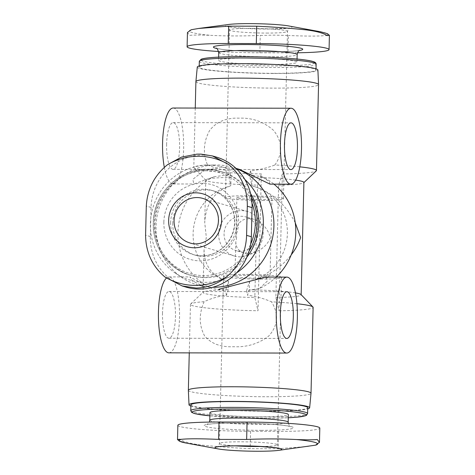 <?xml version="1.0" encoding="UTF-8"?>
<svg xmlns="http://www.w3.org/2000/svg" width="475" height="475" viewBox="0 0 475 475"><rect width="100%" height="100%" fill="white"/><g stroke="black" fill="none" stroke-linecap="round" stroke-linejoin="round"><path stroke-width="0.36" stroke-dasharray="2.38 1.78" d="M224.069 233.718A17.527 16.779 -73.6 0 0 235.962 250.568A17.527 16.779 -73.6 0 0 257.005 238.48A17.527 16.779 -73.6 0 0 245.842 216.933A17.527 16.779 -73.6 0 0 224.069 233.718M236.621 237.405L235.82 241.888C235.885 247.451 238.563 251.115 243.841 252.878C253.08 255.948 267.253 247.695 270.293 237.47C267.651 228.333 262.123 222.258 253.715 219.242C243.236 217.241 237.346 221.54 236.057 232.132L236.621 237.405M295.23 222.692C285.594 204.363 271.908 192.304 254.178 186.497L254.083 186.467A49.079 46.983 -73.6 0 1 287.369 234.323A49.079 46.983 -73.6 0 1 250.509 281.04L249.541 281.467L246.578 290.652L259.582 288.402A61.346 58.728 -73.6 0 0 276.224 277.085M254.083 186.467A49.079 46.983 -73.6 0 0 252.831 186.123L251.887 185.654L249.411 174.871L262.313 176.807A61.346 58.728 -73.6 0 1 273.956 184.158M236.277 168.619A61.346 58.728 -73.6 0 0 232.263 167.277A61.346 58.728 -73.6 0 0 215.193 165.003A61.346 58.728 -73.6 0 0 156.055 226.029A61.346 58.728 -73.6 0 0 182.103 277.679A61.346 58.728 -73.6 0 0 197.689 285A61.346 58.728 -73.6 0 0 212.764 287.274M214.118 176.718A61.346 58.728 -73.6 0 0 177.929 232.453A61.346 58.728 -73.6 0 0 211.393 288.313L225.536 290.617L228.499 281.432L227.679 280.998A49.079 46.983 -73.6 0 1 226.427 280.648A49.079 46.983 -73.6 0 1 193.135 232.797A49.079 46.983 -73.6 0 1 230.001 186.081L230.838 185.612L228.362 174.83L214.118 176.718L193.931 184.003L192.779 179.39L203.401 171.071L220.525 167.016L239.471 169.403M259.582 288.402L267.609 280.826L265.994 277.067M197.689 285L204.903 287.12L192.316 280.921L189.947 276.931L211.393 288.313M269.984 184.14L269.277 181.735L262.313 176.807M188.355 390.284A61.346 4.768 -178.6 0 0 266.701 396.75A61.346 4.768 -178.6 0 0 311.018 393.282M195.902 81.623A61.346 4.768 -178.6 0 0 274.241 88.118A61.346 4.768 -178.6 0 0 318.559 84.621M282.393 173.951L278.623 185.161L275.874 297.546L279.051 310.798L282.393 173.951A61.346 4.768 -178.6 0 0 316.267 170.881M299.796 166.832A61.346 4.768 -178.6 0 0 274.9 164.979C282.975 153.419 282.572 141.924 273.683 130.494C263.851 121.748 252.32 117.64 239.091 118.168C226.302 117.646 216.487 121.737 209.653 130.429C203.466 141.758 202.736 153.229 207.456 164.855A61.346 4.768 -178.6 0 0 193.8 167.515A61.346 4.768 -178.6 0 0 193.978 167.889A61.346 4.768 -178.6 0 0 261.351 173.909L258.002 310.757L254.832 297.51A49.079 3.812 -178.6 0 1 203.021 292.434A49.079 3.812 -178.6 0 1 203.181 292.143L190.653 303.994A61.346 4.768 -178.6 0 0 190.457 304.362A61.346 4.768 -178.6 0 0 258.002 310.757M279.051 310.798A61.346 4.768 -178.6 0 0 313.12 307.361M296.934 303.727A61.346 4.768 -178.6 0 0 271.558 301.827C263.773 298.496 255.746 296.299 247.487 295.248L249.339 289.756L249.541 281.467M228.499 281.432L228.297 289.72L226.444 295.212C218.619 296.234 211.173 298.395 204.113 301.702C198.799 314.04 198.972 325.458 204.636 335.956C211.138 343.734 220.804 347.32 233.641 346.714C246.751 347.367 258.424 343.835 268.654 336.116C278.077 325.702 279.045 314.272 271.558 301.827M204.113 301.702A61.346 4.768 -178.6 0 0 190.653 303.994M228.297 289.72A49.079 3.812 -178.6 0 0 203.181 292.143M207.456 164.855C214.344 167.924 221.688 169.913 229.484 170.834L231.046 177.329A49.079 3.812 -178.6 0 0 205.77 180.043A49.079 3.812 -178.6 0 0 205.912 180.346A49.079 3.812 -178.6 0 0 257.581 185.119L261.351 173.909M231.046 177.329L230.838 185.612M257.581 185.119L254.832 297.51M230.001 186.081C214.249 191.526 205.829 203.692 204.731 222.579L206.322 237.352L204.06 249.898C204.256 265.478 211.743 275.738 226.522 280.678L227.679 280.998M295.658 180.12A49.079 3.812 -178.6 0 0 252.088 177.365L251.887 185.654M254.178 186.497L252.831 186.123M250.509 281.04C266.802 277.115 280.363 268.405 291.193 254.903M275.874 297.546A49.079 3.812 -178.6 0 0 301.15 294.832A49.079 3.812 -178.6 0 0 301.007 294.53M295.444 292.897A49.079 3.812 -178.6 0 0 249.339 289.756M278.623 185.161A49.079 3.812 -178.6 0 0 303.739 182.738A49.079 3.812 -178.6 0 0 303.899 182.442M252.088 177.365L250.527 170.869C258.816 169.985 266.944 168.019 274.9 164.979M177.858 425.279A56.964 4.429 -178.6 0 0 250.604 431.306L278.659 431.359A56.964 4.429 -178.6 0 0 319.812 428.112M216.374 157.083A52.583 50.338 -73.6 0 0 151.056 207.444L150.343 236.556A52.583 50.338 -73.6 0 0 186.034 287.108M244.851 179.461A58.793 56.282 -73.6 0 0 207.082 165.175A58.793 56.282 -73.6 0 0 150.409 223.654A58.793 56.282 -73.6 0 0 175.37 273.155A58.793 56.282 -73.6 0 0 236.479 272.923M250.562 193.586A54.043 51.739 -73.6 0 0 222.104 171.902A54.043 51.739 -73.6 0 0 154.969 223.666A54.043 51.739 -73.6 0 0 191.651 275.613A54.043 51.739 -73.6 0 0 246.887 257.1M172.757 223.107A33.41 31.985 -73.6 0 0 195.433 255.223A33.41 31.985 -73.6 0 0 235.541 232.174A33.41 31.985 -73.6 0 0 214.267 191.104A33.41 31.985 -73.6 0 0 172.757 223.107M218.643 51.502A56.964 4.429 1.4 0 0 259.855 52.796L287.909 52.844L288.337 35.477L274.312 35.132L260.276 35.429C242.274 36.148 225.667 36.118 210.455 35.334C200.248 34.948 193.313 34.966 189.65 35.376L187.453 32.49M297.522 52.784A56.964 4.429 1.4 0 1 287.909 52.844M268.636 64.475A39.211 3.046 -178.6 0 0 296.964 62.243A39.211 3.046 -178.6 0 0 257.836 58.235A39.211 3.046 -178.6 0 0 218.565 60.325A39.211 3.046 -178.6 0 0 268.636 64.475M273.79 73.322A58.425 4.542 -178.6 0 0 315.994 69.991A58.425 4.542 -178.6 0 0 257.699 64.024A58.425 4.542 -178.6 0 0 199.179 67.135A58.425 4.542 -178.6 0 0 273.79 73.322M197.279 67.064A60.325 4.691 -178.6 0 0 274.318 73.477A60.325 4.691 -178.6 0 0 317.894 70.009M190.897 406.054A60.325 4.691 -178.6 0 0 266.059 411.225A60.325 4.691 -178.6 0 0 307.711 408.91M190.92 404.884A58.425 4.542 -178.6 0 0 265.537 411.071A58.425 4.542 -178.6 0 0 307.741 407.74M209.956 412.633A39.211 3.046 -178.6 0 0 260.027 416.789A39.211 3.046 -178.6 0 0 288.355 414.55M308.328 446.405L278.237 448.727L250.177 448.673C232.216 447.812 215.638 446.565 200.444 444.944C190.261 443.632 183.374 441.732 179.782 439.25L177.525 439.553M327.138 35.625C330.612 35.215 330.101 35.192 325.607 35.548C318.458 36.29 306.037 36.266 288.337 35.477M228.724 24.463A33.369 2.595 -178.6 0 0 233.017 27.384A33.369 2.595 -178.6 0 0 267.87 29.058A33.369 2.595 -178.6 0 0 288.568 25.929M246.578 290.652A37.976 10.575 -89.9 0 1 247.487 295.248M226.444 295.212A37.976 10.575 90.1 0 0 225.536 290.617M228.362 174.83A37.976 10.575 90.1 0 0 229.484 170.834M250.527 170.869A37.976 10.575 -89.9 0 1 249.411 174.871M164.332 167.366A37.976 10.575 90.1 0 0 173.037 183.967A37.976 10.575 90.1 0 0 183.677 146.009A37.976 10.575 90.1 0 0 173.173 108.015M166.624 144.091A23.37 6.508 90.1 0 0 173.06 169.361A23.37 6.508 90.1 0 0 179.609 146.003A23.37 6.508 90.1 0 0 173.149 122.621A23.37 6.508 90.1 0 0 166.624 144.091M168.91 352.848A37.976 10.575 90.1 0 0 179.55 314.889A37.976 10.575 90.1 0 0 169.047 276.889A37.976 10.575 90.1 0 0 166.369 278.118M162.498 312.966A23.37 6.508 90.1 0 0 168.934 338.242A23.37 6.508 90.1 0 0 175.483 314.878A23.37 6.508 90.1 0 0 169.023 291.496A23.37 6.508 90.1 0 0 162.498 312.966M218.631 233.712A23.186 22.2 -73.6 0 0 234.371 256.001A23.186 22.2 -73.6 0 0 262.2 240.006A23.186 22.2 -73.6 0 0 247.433 211.5A23.186 22.2 -73.6 0 0 218.631 233.712M262.461 200.492A28.987 2.25 -178.6 0 0 283.397 198.841A28.987 2.25 -178.6 0 0 254.475 195.878A28.987 2.25 -178.6 0 0 225.441 197.422A28.987 2.25 -178.6 0 0 262.461 200.492M259.279 199.559A17.527 1.36 -178.6 0 0 271.943 198.556A17.527 1.36 -178.6 0 0 254.452 196.769A17.527 1.36 -178.6 0 0 236.894 197.701A17.527 1.36 -178.6 0 0 259.279 199.559M257.361 278.172A17.527 1.36 -178.6 0 0 270.02 277.174A17.527 1.36 -178.6 0 0 252.534 275.381A17.527 1.36 -178.6 0 0 234.977 276.319A17.527 1.36 -178.6 0 0 257.361 278.172M260.538 279.104A28.987 2.25 -178.6 0 0 281.479 277.453A28.987 2.25 -178.6 0 0 252.552 274.491A28.987 2.25 -178.6 0 0 223.517 276.034A28.987 2.25 -178.6 0 0 260.538 279.104M261.226 430.332A44.692 3.473 -178.6 0 0 279.811 424.941A44.692 3.473 -178.6 0 0 205.467 424.804A44.692 3.473 -178.6 0 0 261.226 430.332M163.851 222.027A38.891 37.228 -73.6 0 0 219.058 255.698A38.891 37.228 -73.6 0 0 220.703 188.557A38.891 37.228 -73.6 0 0 163.851 222.027M251.334 197.327A54.043 51.739 -73.6 0 0 220.483 171.428A54.043 51.739 -73.6 0 0 153.348 223.185A54.043 51.739 -73.6 0 0 190.03 275.138A54.043 51.739 -73.6 0 0 249.066 251.115M251.993 203.169A52.583 50.338 -73.6 0 0 196.24 171.748A52.583 50.338 -73.6 0 0 154.345 223.072A52.583 50.338 -73.6 0 0 193.331 274.461A52.583 50.338 -73.6 0 0 250.675 244.108M170.632 222.478A33.41 31.985 -73.6 0 0 193.307 254.6A33.41 31.985 -73.6 0 0 233.415 231.551A33.41 31.985 -73.6 0 0 212.135 190.481A33.41 31.985 -73.6 0 0 170.632 222.478M216.737 48.492A44.692 3.473 -178.6 0 0 270.477 51.822A44.692 3.473 -178.6 0 0 299.369 50.51M218.749 52.683A39.211 3.046 -178.6 0 0 268.826 56.834A39.211 3.046 -178.6 0 0 297.154 54.595M201.014 60.272A56.964 4.429 -178.6 0 0 273.564 65.924A56.964 4.429 -178.6 0 0 314.497 63.05M199.322 61.311A58.425 4.542 -178.6 0 0 273.933 67.498A58.425 4.542 -178.6 0 0 316.136 64.167M190.778 410.709A58.425 4.542 -178.6 0 0 265.394 416.896A58.425 4.542 -178.6 0 0 307.598 413.565M209.873 415.845A56.964 4.429 -178.6 0 0 264.955 418.232A56.964 4.429 -178.6 0 0 288.277 417.762L264.985 418.238L209.873 415.857M209.766 420.28A39.211 3.046 -178.6 0 0 259.843 424.43A39.211 3.046 -178.6 0 0 288.165 422.192M150.343 236.556L145.588 235.161M151.056 207.444L146.3 206.043M278.659 431.359L278.237 448.727M250.604 431.306L250.177 448.673M186.384 443.104A69.16 5.373 -178.6 0 0 200.444 444.944M259.855 52.796L260.276 35.429M191.324 29.717A69.16 5.373 -178.6 0 0 210.455 35.334M325.607 35.548A69.16 5.373 -178.6 0 0 320.536 31.772M234.371 256.001L189.81 242.915A23.186 22.2 -73.6 0 0 217.645 226.919A23.186 22.2 -73.6 0 0 202.878 198.419L247.433 211.5M266.552 33.072A28.987 2.25 -178.6 0 0 287.488 31.421A28.987 2.25 -178.6 0 0 258.566 28.458A28.987 2.25 -178.6 0 0 229.532 30.002A28.987 2.25 -178.6 0 0 266.552 33.072M261.6 446.494A28.987 2.25 -178.6 0 0 277.388 444.873A28.987 2.25 -178.6 0 0 248.461 441.91A28.987 2.25 -178.6 0 0 219.426 443.454A28.987 2.25 -178.6 0 0 235.113 445.847M253.715 219.242L245.842 216.933M243.841 252.878L235.962 250.568M236.022 168.376L232.263 167.277M195.255 108.057L193.8 167.515M190.457 304.362L189.27 352.883M205.912 180.346L193.978 167.889M205.77 180.043L204.731 222.579M204.06 249.898L203.021 292.434M175.37 273.155L182.103 277.679M207.082 165.175L215.193 165.003M222.104 171.902L220.483 171.428C189.222 160.918 152.926 188.783 153.288 223.155C152.35 246.739 168.209 269.129 190.03 275.138L191.651 275.613M214.267 191.104L212.135 190.481C222.686 193.877 229.734 201.103 233.278 212.147C235.131 218.714 235.048 225.328 233.041 231.984C229.876 241.543 223.939 248.473 215.24 252.777C208.032 256.09 200.723 256.696 193.307 254.6L195.433 255.223M299.885 50.237L295.99 50.878C290.189 51.496 281.645 51.805 270.352 51.799C251.489 51.805 229.217 50.54 220.091 49.026L216.232 48.195M218.643 57.107L218.565 60.325M297.041 59.019L296.964 62.243M199.203 65.966L199.179 67.135M316.023 68.822L315.994 69.991M288.272 423.373L289.714 425.998L290.682 426.681L286.829 425.855C281.699 425.048 274.206 424.371 264.349 423.831L228.119 423.136C218.233 423.332 211.553 423.753 208.068 424.401L207.035 424.638L209.392 422.091M173.037 183.967L193.931 184.009M173.06 169.361L290.908 169.581M173.149 122.621L290.997 122.841M169.047 276.889L189.947 276.931M168.934 338.242L286.781 338.455M169.023 291.496L286.864 291.715M283.397 198.841L287.488 31.421C288.485 28.743 289.091 27.645 289.305 28.108L267.775 29.046C252.077 28.933 239.738 28.262 230.761 27.045L227.472 26.374C227.549 26.915 228.38 25.401 229.532 30.002L225.441 197.422M236.894 197.701L236.057 232.132M235.82 241.888L234.977 276.319M271.943 198.556L270.02 277.174M223.517 276.034L219.426 443.454C218.892 445.58 218.15 446.755 217.194 446.981M281.479 277.453L277.388 444.873C278.534 449.475 279.371 447.961 279.448 448.501"/><path stroke-width="0.71" d="M276.224 277.085A61.346 58.728 -73.6 0 0 273.956 184.158M212.764 287.274A61.346 58.728 -73.6 0 0 272.703 237.084A61.346 58.728 -73.6 0 0 236.277 168.619M286.894 277.109A37.976 10.575 90.1 0 0 276.29 311.992A37.976 10.575 90.1 0 0 286.757 353.062A37.976 10.575 90.1 0 0 297.397 315.103A37.976 10.575 90.1 0 0 286.894 277.109L265.994 277.067L218.981 289.233M236.022 168.376L239.471 169.391L269.984 184.14L290.884 184.187A37.976 10.575 90.1 0 0 301.524 146.229A37.976 10.575 90.1 0 0 291.021 108.229A37.976 10.575 90.1 0 0 280.422 143.118A37.976 10.575 90.1 0 0 290.884 184.187M307.711 408.91A60.325 4.691 -178.6 0 0 309.641 407.811L311.018 393.282A61.346 4.768 -178.6 0 0 311.018 393.253A61.346 4.768 -178.6 0 0 249.803 386.988A61.346 4.768 -178.6 0 0 188.355 390.254A61.346 4.768 -178.6 0 0 188.355 390.284L189.02 404.866A60.325 4.691 -178.6 0 0 190.897 406.054M303.893 182.59L316.267 170.881A61.346 4.768 -178.6 0 0 316.463 170.513L318.559 84.621A61.346 4.768 -178.6 0 0 318.559 84.592A61.346 4.768 -178.6 0 0 257.349 78.351A61.346 4.768 -178.6 0 0 195.902 81.593A61.346 4.768 -178.6 0 0 195.902 81.623L195.255 108.057M316.463 170.513A61.346 4.768 -178.6 0 0 299.796 166.832M311.018 393.253L313.12 307.361A61.346 4.768 -178.6 0 0 312.942 306.987A61.346 4.768 -178.6 0 0 296.934 303.727M291.193 254.903C295.462 249.339 298.591 243.55 300.598 237.524L295.23 222.692M312.942 306.987L301.007 294.53A49.079 3.812 -178.6 0 0 295.444 292.897M301.156 294.684L303.899 182.442A49.079 3.812 -178.6 0 0 295.658 180.12M319.461 442.385L319.812 428.112A56.964 4.429 -178.6 0 0 247.065 422.079L219.005 422.032A56.964 4.429 -178.6 0 0 177.858 425.279L177.507 439.553M182.151 285.968L186.034 287.108A52.583 50.338 -73.6 0 0 251.352 236.746L252.065 207.628A52.583 50.338 -73.6 0 0 216.374 157.083L212.491 155.942M236.479 272.923A58.793 56.282 -73.6 0 0 244.851 179.461M246.887 257.1A54.043 51.739 -73.6 0 0 250.562 193.586M218.643 51.502A56.964 4.429 1.4 0 1 187.108 46.764A56.964 4.429 1.4 0 1 228.255 43.516L256.316 43.569A56.964 4.429 1.4 0 1 329.062 49.596A56.964 4.429 1.4 0 1 297.522 52.784M318.559 84.592L317.894 70.009A60.325 4.691 -178.6 0 0 257.699 63.876A60.325 4.691 -178.6 0 0 197.279 67.064L195.902 81.593M309.641 407.811A60.325 4.691 -178.6 0 0 249.446 401.624A60.325 4.691 -178.6 0 0 189.02 404.866M190.778 410.709A58.425 4.542 -178.6 0 1 249.298 407.598A58.425 4.542 -178.6 0 1 307.598 413.565L307.741 407.74A58.425 4.542 -178.6 0 0 249.44 401.773A58.425 4.542 -178.6 0 0 190.92 404.884L190.778 410.709L191.74 412.437L195.35 413.778L209.873 415.857M288.165 422.192L288.355 414.55A39.211 3.046 -178.6 0 0 249.227 410.548A39.211 3.046 -178.6 0 0 209.956 412.633L209.766 420.28A39.211 3.046 -178.6 0 1 249.042 418.19A39.211 3.046 -178.6 0 1 288.165 422.192L288.272 423.373M201.168 154.132L212.485 155.954L229.11 164.801C241.46 175.495 247.528 189.305 247.309 206.233L246.596 235.351C245.991 252.397 239.246 266.285 226.373 276.996C217.176 284.169 207.088 287.85 196.11 288.046L182.157 285.95L164.783 276.883C152.202 266.125 145.807 252.213 145.588 235.161L146.3 206.043C147.345 189.121 154.417 175.334 167.527 164.688L181.45 157.112L196.988 154.138L201.168 154.132L196.988 154.138M220.465 227.709A27.568 26.392 -73.6 0 0 199.369 193.088A27.568 26.392 -73.6 0 0 168.649 220.257A27.568 26.392 -73.6 0 0 190.885 247.528A27.568 26.392 -73.6 0 0 220.465 227.709M179.782 439.25C176.326 439.66 176.837 439.684 181.313 439.327C188.462 438.585 200.883 438.609 218.583 439.399L246.638 439.446C264.64 438.728 281.248 438.758 296.465 439.541C306.666 439.927 313.601 439.909 317.27 439.5L319.443 442.385L315.596 445.158L278.196 450.413A33.369 2.595 -178.6 0 0 247.297 445.912A33.369 2.595 -178.6 0 0 218.352 448.946A33.369 2.595 -178.6 0 0 257.557 451.25A33.369 2.595 -178.6 0 0 278.196 450.413M329.062 49.596L329.412 35.322L327.138 35.625C323.546 33.143 316.659 31.243 306.476 29.931C291.282 28.31 274.704 27.063 256.738 26.202L228.683 26.149L198.592 28.47L191.324 29.717L187.453 32.49L187.108 46.764M329.401 35.328L327.471 33.689L320.536 31.772L288.568 25.929A33.369 2.595 -178.6 0 0 258.679 23.75A33.369 2.595 -178.6 0 0 228.724 24.463L198.592 28.464M291.021 108.229L173.173 108.015A37.976 10.575 90.1 0 0 162.575 142.898A37.976 10.575 90.1 0 0 164.332 167.366M284.472 144.305A23.37 6.508 90.1 0 0 290.908 169.581A23.37 6.508 90.1 0 0 297.457 146.223A23.37 6.508 90.1 0 0 290.997 122.841A23.37 6.508 90.1 0 0 284.472 144.305M166.369 278.118A37.976 10.575 90.1 0 0 158.448 311.778A37.976 10.575 90.1 0 0 168.91 352.848L286.757 353.062M280.345 313.179A23.37 6.508 90.1 0 0 286.781 338.455A23.37 6.508 90.1 0 0 293.33 315.097A23.37 6.508 90.1 0 0 286.864 291.715A23.37 6.508 90.1 0 0 280.345 313.179M249.066 251.115A54.043 51.739 -73.6 0 0 251.334 197.327M250.675 244.108A52.583 50.338 -73.6 0 0 251.993 203.169M299.369 50.51A44.692 3.473 -178.6 0 0 258.168 44.709A44.692 3.473 -178.6 0 0 216.737 48.492M299.885 50.237C298.739 50.439 297.831 51.894 297.154 54.595A39.211 3.046 -178.6 0 0 258.026 50.593A39.211 3.046 -178.6 0 0 218.749 52.683C217.71 49.305 216.873 47.809 216.232 48.195M314.497 63.05A56.964 4.429 -178.6 0 0 257.872 56.858A56.964 4.429 -178.6 0 0 201.014 60.272M199.322 61.311L201.162 59.227L202.481 58.811C204.862 58.205 208.798 57.724 214.296 57.356C224.194 56.715 236.574 56.507 251.447 56.721C265.65 56.958 278.653 57.528 290.462 58.443C300.253 59.221 307.289 60.105 311.57 61.097L313.951 61.803C315.477 62.433 316.202 63.223 316.136 64.167A58.425 4.542 -178.6 0 0 257.842 58.199A58.425 4.542 -178.6 0 0 199.322 61.311L199.203 65.966M307.598 413.565L306.559 415.245L305.294 415.815L296.727 417.198L288.277 417.768A56.964 4.429 -178.6 0 0 289.851 411.481A56.964 4.429 -178.6 0 0 208.608 409.497A56.964 4.429 -178.6 0 0 209.873 415.845M251.352 236.746L246.596 235.351M252.065 207.628L247.309 206.233M229.11 164.801A64.778 62.011 -73.6 0 0 167.527 164.688M164.783 276.883A64.778 62.011 -73.6 0 0 226.373 276.996M247.065 422.079L246.638 439.446M219.005 422.032L218.583 439.399M181.313 439.327A69.16 5.373 -178.6 0 0 186.384 443.104L218.352 448.946M315.596 445.158A69.16 5.373 -178.6 0 0 296.465 439.541M256.316 43.569L256.738 26.202M228.255 43.516L228.683 26.149M320.536 31.772A69.16 5.373 -178.6 0 0 306.476 29.931M174.07 220.626A23.186 22.2 -73.6 0 0 189.81 242.915C198.871 246.258 212.972 240.878 217.36 227.216C218.755 222.585 218.809 217.995 217.526 213.435C215.05 205.764 210.17 200.753 202.878 198.419A23.186 22.2 -73.6 0 0 174.07 220.626M235.113 445.847A28.987 2.25 -178.6 0 0 256.447 446.524A28.987 2.25 -178.6 0 0 261.6 446.494M189.27 352.883L188.355 390.254M218.749 52.683L218.643 57.107M297.154 54.595L297.041 59.019M316.136 64.167L316.023 68.822M209.392 422.091L209.766 420.28M177.519 439.559L179.419 441.174L186.384 443.104M279.431 448.495L276.159 447.83L257.919 446.298C239.964 445.259 217.966 446.156 217.194 446.981"/></g></svg>
